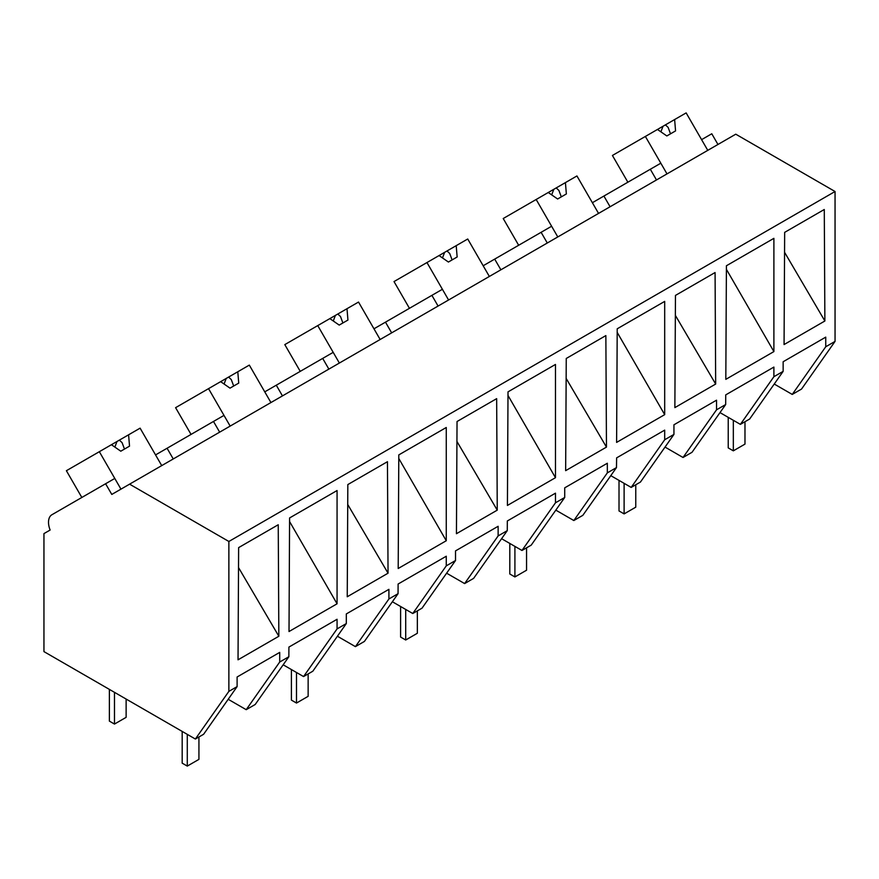 <?xml version="1.0" encoding="UTF-8"?>
<svg xmlns="http://www.w3.org/2000/svg" width="879" height="879" viewBox="0 0 879 879"><rect width="100%" height="100%" fill="white"/><g stroke="black" fill="none" stroke-linecap="round" stroke-linejoin="round"><path stroke-width="1.32" d="M717.956 144.475L711.781 133.773L701.585 139.651L707.771 150.353L686.147 112.908L674.622 119.555L675.566 130.905L666.831 135.948L657.481 129.455L645.373 136.443L666.996 173.888L660.821 163.197L650.317 169.251L656.492 179.953M774.234 384.035L792.243 394.429L801.549 389.056L835.05 341.393L835.05 191.512L735.767 134.19L111.787 494.437L105.601 483.747L51.927 514.731A16.47 9.515 60 0 0 50.125 530.037L43.95 533.608L43.95 651.614L195.369 739.03L228.87 691.366L228.87 541.475L129.598 484.164M835.05 191.512L228.87 541.475M835.05 341.393L825.744 346.765L825.744 337.14L783.145 361.741L783.145 371.367L773.894 376.706L773.894 367.081L725.735 394.88L725.68 404.538L716.539 409.812L716.539 400.187L673.94 424.788L673.94 434.413L664.689 439.753L664.689 430.128L616.629 457.871L616.476 467.584L607.334 472.869L607.334 463.244L564.725 487.834L564.725 497.459L555.473 502.799L555.473 493.174L507.315 520.983L507.271 530.641L498.129 535.915L498.129 526.29L455.52 550.891L455.52 560.516L446.268 565.856L446.268 556.231L398.11 584.03L398.055 593.688L388.914 598.962L388.914 589.337L346.315 613.938L346.315 623.563L337.064 628.903L337.064 619.277L288.905 647.087L288.85 656.745L279.709 662.019L279.709 652.394L237.11 676.995L237.11 686.609L228.87 691.366M784.068 344.557L784.661 232.364L824.282 209.499L824.876 321L784.068 344.557M289.015 631.54L337.064 603.796L337.064 490.548L289.587 517.951L289.015 631.54M725.812 379.343L726.417 265.755L773.894 238.341L773.894 351.589L725.845 379.332M457.036 421.524L496.657 398.648L497.25 510.15L456.443 533.707L457.036 421.524M617.212 328.801L664.689 301.398L664.689 414.646L616.608 442.401L617.212 328.801M565.647 470.661L566.252 358.467L605.862 335.591L606.466 447.103L565.647 470.661M398.802 454.904L446.268 427.491L446.268 540.739L398.198 568.504L398.802 454.904M674.863 407.614L675.457 295.421L715.077 272.545L715.671 384.046L674.863 407.614M278.841 636.253L278.236 524.752L238.627 547.617L238.033 659.81L278.841 636.253L238.517 567.548M347.831 484.571L387.452 461.695L388.046 573.196L347.238 596.764L347.831 484.571M508.007 391.858L555.473 364.444L555.473 477.693L507.425 505.436L508.007 391.858M792.243 394.429L825.744 346.765M783.145 371.367L749.644 419.03L740.393 424.37L720 412.603M740.393 424.37L773.894 376.706M610.081 206.752L603.906 196.05L650.317 169.251M726.406 269.337L773.894 351.589M784.562 252.295L824.876 321M279.709 662.019L246.208 709.683L255.196 704.497L288.85 656.745M246.208 709.683L228.199 699.288M195.369 739.03L203.598 734.284L237.11 686.609M289.576 521.533L337.064 603.796M81.835 497.47L66.386 470.715L99.338 451.696L120.961 489.142L114.775 478.451L105.601 483.747M128.587 434.808L111.435 444.708L120.797 451.202L129.532 446.147L128.587 434.808L140.102 428.161L161.725 465.606L155.55 454.904L167.076 448.257L173.251 458.959M725.68 404.538L692.026 452.289L683.038 457.487L665.029 447.081M683.038 457.487L716.539 409.812M673.94 434.413L640.428 482.077L631.177 487.416L610.795 475.649M631.177 487.416L664.689 439.753M617.19 332.383L664.689 414.646M675.347 315.352L715.671 384.046M603.906 196.05L592.38 202.708L598.555 213.41L576.932 175.954L565.417 182.612L566.362 193.951L557.627 198.995L548.265 192.501L536.168 199.489L557.791 236.945L551.605 226.244L541.112 232.309L547.287 243.011M500.876 269.798L494.69 259.107L541.112 232.309M616.476 467.584L582.821 515.347L573.833 520.533L555.825 510.139M573.833 520.533L607.334 472.869M564.725 497.459L531.224 545.134L521.972 550.474L501.59 538.695M521.972 550.474L555.473 502.799M507.985 395.429L555.473 477.693M566.142 378.399L606.466 447.103M494.69 259.107L483.175 265.755L489.35 276.456L467.727 239L456.201 245.659L457.146 256.998L448.411 262.041L439.06 255.558L426.963 262.546L448.576 299.992L442.401 289.29L431.897 295.355L438.083 306.057M391.66 332.855L385.485 322.153L431.897 295.355M507.271 530.641L473.605 578.393L464.617 583.579L446.609 573.185M464.617 583.579L498.129 535.915M455.52 560.516L422.019 608.18L412.767 613.52L392.375 601.752M412.767 613.52L446.268 565.856M398.78 458.486L446.268 540.739M456.937 441.445L497.25 510.15M385.485 322.153L373.971 328.801L380.146 339.503L358.522 302.057L346.996 308.705L347.941 320.055L339.206 325.098L329.856 318.605L317.748 325.593L339.371 363.049L333.196 352.347L322.692 358.412L328.867 369.103M282.456 395.902L276.281 385.2L322.692 358.412M398.055 593.688L364.4 641.439L355.413 646.636L337.404 636.231M355.413 646.636L388.914 598.962M346.315 623.563L312.814 671.226L303.563 676.566L283.17 664.799M303.563 676.566L337.064 628.903M347.732 504.502L388.046 573.196M276.281 385.2L264.755 391.858L270.941 402.56L249.317 365.104L237.791 371.762L238.736 383.101L230.001 388.144L220.651 381.651L208.543 388.65L230.166 426.095L223.991 415.393L213.487 421.459L219.662 432.16M167.076 448.257L213.487 421.459M627.87 182.217L612.421 155.462L645.373 136.443M674.622 119.555L657.481 129.455M665.414 124.873L668.117 127.378L670.512 133.817M663.03 126.246L660.898 131.828M518.665 245.263L503.217 218.519L536.168 199.489M565.417 182.612L548.265 192.501M556.209 187.919L558.901 190.435L561.307 196.863M553.825 189.304L551.693 194.885M409.449 308.32L394.012 281.566L426.963 262.546M456.201 245.659L439.06 255.558M447.004 250.976L449.696 253.482L452.103 259.92M444.609 252.35L442.489 257.932M300.244 371.367L284.807 344.612L317.748 325.593M346.996 308.705L329.856 318.605M337.789 314.023L340.492 316.539L342.898 322.967M335.404 315.407L333.284 320.978M191.04 434.413L175.591 407.669L208.543 388.65M237.791 371.762L220.651 381.651M228.584 377.069L231.287 379.585L233.682 386.013M226.2 378.453L224.068 384.035M111.435 444.708L99.338 451.696M119.379 440.126L122.071 442.631L124.477 449.07M116.995 441.5L114.863 447.081M744.974 421.722L744.974 444.115L733.328 450.839L728.23 447.905L728.23 417.349M733.328 450.839L733.328 420.294M635.77 484.768L635.77 507.172L624.112 513.896L619.014 510.952L619.014 480.395M624.112 513.896L624.112 483.34M526.554 547.826L526.554 570.218L514.907 576.943L509.809 573.998L509.809 543.453M514.907 576.943L514.907 546.386M417.349 610.872L417.349 633.265L405.702 640L400.604 637.055L400.604 606.499M405.702 640L405.702 609.444M308.144 673.929L308.144 696.322L296.498 703.046L291.399 700.102L291.399 669.545M296.498 703.046L296.498 672.49M198.929 736.976L198.929 759.368L187.282 766.092L182.184 763.159L182.184 731.427M187.282 766.092L187.282 734.361M126.126 699.058L126.126 717.341L114.479 724.065L109.381 721.121L109.381 689.389M114.479 724.065L114.479 692.333"/></g></svg>
